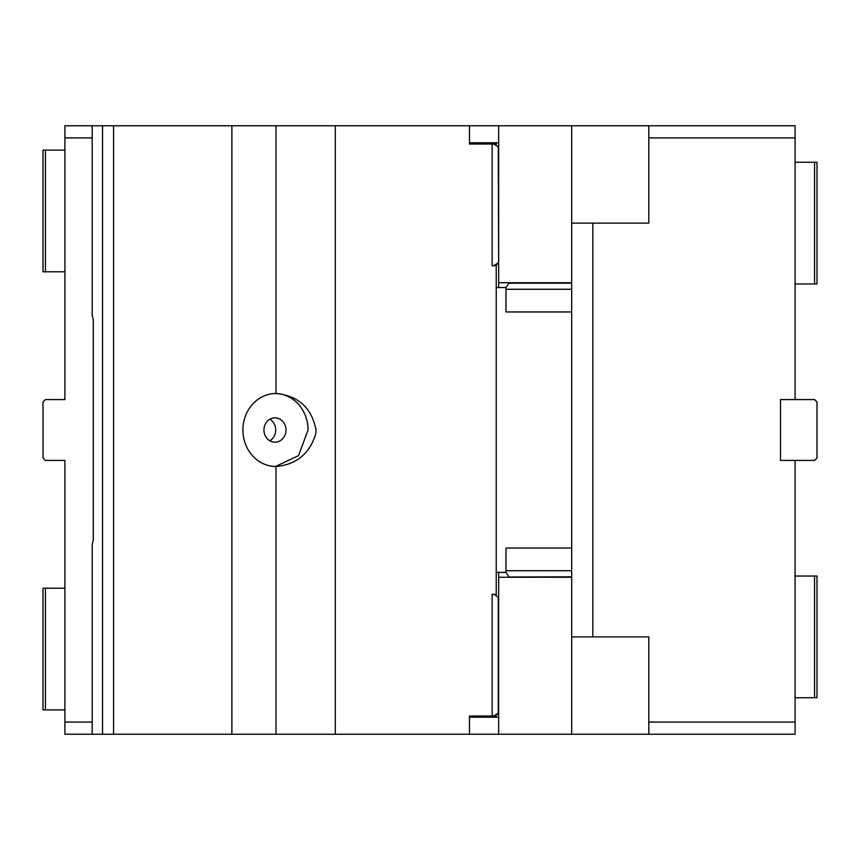 <?xml version="1.0" encoding="UTF-8"?>
<svg xmlns="http://www.w3.org/2000/svg" width="860" height="860" viewBox="0 0 860 860"><rect width="100%" height="100%" fill="white"/><g stroke="black" fill="none" stroke-linecap="round" stroke-linejoin="round"><path stroke-width="1.29" d="M795.091 162.26L817 162.26L817 283.961L795.091 283.961M814.57 162.26L814.57 283.961M795.091 125.754L795.091 399.577L814.57 399.577L817 402.007L817 457.993L814.57 460.423L795.091 460.423L795.091 722.077L648.816 722.077L648.816 636.884L571.685 636.884L571.685 223.116L648.816 223.116L648.816 125.754L795.091 125.754M496.231 715.337L496.231 715.993L469.452 715.993L469.452 734.246L795.091 734.246L795.091 722.077M571.685 577.254L498.66 577.254L498.66 572.384M648.816 125.754L498.66 125.754L498.66 287.616M498.66 282.746L571.685 282.746M648.816 734.246L648.816 722.077M498.66 717.208L469.452 717.208M795.091 697.739L814.57 697.739L814.57 576.039L795.091 576.039M814.57 697.739L817 697.739L817 576.039L814.57 576.039M571.685 734.246L571.685 636.884M498.66 734.246L498.66 577.254M795.091 137.923L648.816 137.923M571.685 125.754L571.685 223.116M795.091 399.577L780.493 399.577L780.493 460.423L795.091 460.423M592.83 223.116L592.83 636.884M469.452 142.792L498.66 142.792M498.639 261.289L498.252 146.909L493.79 144.007L469.452 144.007L469.452 125.754L498.66 125.754M64.909 363.07L64.909 399.577L45.429 399.577L43 402.007L43 457.993L45.429 460.423L64.909 460.423L64.909 496.929M45.429 588.208L43 588.208L43 709.909L45.429 709.909L45.429 588.208L64.909 588.208M64.909 709.909L45.429 709.909M469.452 734.246L64.909 734.246L64.909 722.077L92.192 722.077M45.429 271.792L45.429 150.091L43 150.091L43 271.792L64.909 271.792M64.909 150.091L45.429 150.091M92.192 137.923L64.909 137.923L64.909 125.754L113.584 125.754L113.584 734.246M64.909 399.577L64.909 137.923M64.909 460.423L64.909 722.077M92.192 125.754L92.192 315.362L93.299 319.888L93.299 540.112L92.192 544.638L92.192 734.246M102.555 734.246L102.555 125.754M231.877 734.246L231.877 125.754L113.584 125.754M275.995 734.246L275.995 466.507A36.507 33.089 -90 0 1 242.907 430A36.507 33.089 -90 0 1 275.995 393.493L275.995 125.754L231.877 125.754M275.995 466.507C296.41 464.647 309.675 453.725 315.781 433.752L316.05 430C311.696 407.887 298.345 395.718 275.995 393.493M275.479 466.507L298.538 455.617L308.052 430A36.507 33.089 90 0 0 275.479 393.493M285.993 430A12.169 11.029 90 0 0 274.964 417.831A12.169 11.029 90 0 0 263.934 430A12.169 11.029 90 0 0 274.964 442.169A12.169 11.029 90 0 0 285.993 430M269.825 440.761A12.169 11.029 90 0 0 275.705 430A12.169 11.029 90 0 0 269.825 419.239M335.314 734.246L335.314 125.754L275.995 125.754M469.452 125.754L335.314 125.754M493.79 715.993L498.252 713.091L498.639 711.575M497.671 714.069L496.908 714.864M498.252 713.091L498.252 597.195L493.995 594.292M498.563 598.173L498.252 597.195M492.135 715.993L492.135 594.292L496.231 594.292L496.231 594.948M509.227 576.985L571.685 576.845M571.685 548.046L505.959 548.046L505.959 572.384L508.862 576.845M505.959 570.728L571.685 570.728M571.685 311.954L505.959 311.954L505.959 287.616L508.862 283.155L510.829 282.746L509.84 282.843M571.685 289.272L505.959 289.272M496.231 287.616L505.97 287.412M496.231 572.384L505.959 572.384M498.252 146.909L498.563 147.888M497.671 263.784L496.908 264.579M496.231 594.292L496.231 265.052M496.231 144.663L496.231 144.007L493.79 144.007M493.79 265.708L498.252 262.805M492.135 144.007L492.135 265.708L496.231 265.708M508.862 283.155L571.685 283.155"/></g></svg>
